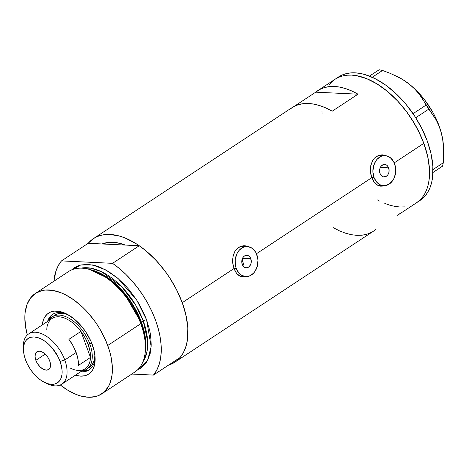 <?xml version="1.0" encoding="UTF-8"?>
<svg xmlns="http://www.w3.org/2000/svg" width="467" height="467" viewBox="0 0 467 467"><rect width="100%" height="100%" fill="white"/><g stroke="black" fill="none" stroke-linecap="round" stroke-linejoin="round"><path stroke-width="0.7" d="M250.826 258.718A6.269 4.763 -87.3 0 1 246.226 267.819A6.269 4.763 -87.3 0 1 242.221 264.392L241.813 260.808L242.986 257.48L244.48 255.969L246.284 255.303L248.969 256.091L250.347 257.679L251.281 261.071L251.012 263.499L249.372 266.482L247.691 267.585L245.835 267.778L244.083 267.019L242.221 264.392A6.269 4.763 -87.3 0 1 246.821 255.291A6.269 4.763 -87.3 0 1 250.826 258.718L242.507 258.321L250.826 258.718M388.626 167.834A6.269 4.763 -87.3 0 1 384.026 176.935A6.269 4.763 -87.3 0 1 380.021 173.508L379.607 169.924L380.231 167.6L381.475 165.744L384.078 164.419L386.764 165.207L388.147 166.795L389.081 170.186L388.813 172.615L387.861 174.746L386.367 176.257L383.629 176.894L381.878 176.135L380.021 173.508A6.269 4.763 -87.3 0 1 384.621 164.407A6.269 4.763 -87.3 0 1 388.626 167.834L380.307 167.437L388.626 167.834M371.662 177.372L373.997 177.483A15.049 11.424 -87.3 0 1 385.036 155.639A15.049 11.424 -87.3 0 1 394.65 163.859A15.049 11.424 -87.3 0 1 383.605 185.703A15.049 11.424 -87.3 0 1 373.997 177.483L371.662 177.372M385.036 155.639L381.288 155.458A15.049 11.424 92.7 0 0 375.293 157.338L377.774 156.013L381.341 155.464M233.862 268.256L236.197 268.367A15.049 11.424 -87.3 0 1 247.241 246.523A15.049 11.424 -87.3 0 1 256.856 254.743A15.049 11.424 -87.3 0 1 245.811 276.587A15.049 11.424 -87.3 0 1 236.197 268.367L233.862 268.256M247.241 246.523L243.488 246.343A15.049 11.424 92.7 0 0 237.499 248.222L239.98 246.897L243.54 246.348M381.177 186.111L380.412 186.158A15.674 11.903 92.7 0 0 383.185 185.679M372.935 180.268L370.938 174.804L370.477 171.78L370.763 165.703L372.759 160.356L374.359 158.225L376.332 156.562L378.568 155.447L381.002 154.921L383.512 154.991L386.279 155.785L382.444 154.886L378.568 155.447L376.332 156.562L374.359 158.225L372.759 160.356L371.102 164.256L370.413 168.698L370.477 171.78L371.773 177.682L256.447 253.739L371.773 177.682L374.388 182.48L372.935 180.268M376.093 184.232L374.388 182.48L377.99 185.452L376.093 184.232M379 185.848L377.99 185.452L379 185.848M382.187 186.164L380.045 186.105L382.187 186.164L384.382 185.621L382.187 186.164M243.383 276.995L242.618 277.042A15.674 11.903 92.7 0 0 245.391 276.563M235.135 271.152L233.138 265.688L232.677 262.664L232.969 256.587L234.959 251.24L238.532 247.446L240.774 246.331L243.208 245.8L245.712 245.875L248.479 246.669L244.644 245.77L240.774 246.331L238.532 247.446L234.959 251.24L233.307 255.14L232.613 259.582L232.677 262.664L233.973 268.566L182.247 302.68L233.973 268.566L236.594 273.364L235.135 271.152M238.298 275.116L236.594 273.364L240.19 276.336L238.298 275.116M241.206 276.733L240.19 276.336L241.206 276.733M244.393 277.048L242.245 276.989L244.393 277.048L246.582 276.505L244.393 277.048M328.966 84.959L331.798 81.824L335.055 79.262L338.703 77.294L342.702 75.94L347.022 75.21L351.622 75.117L356.455 75.66L361.47 76.833L366.624 78.619L377.143 83.978L387.61 91.532L392.694 96.044L397.621 100.989L406.792 111.987L410.948 117.929L418.21 130.427L423.843 143.334A73.984 42.112 -123.4 0 0 335.014 79.285A73.984 42.112 56.6 0 1 335.084 79.238A73.984 42.112 56.6 0 1 410.942 117.923A73.984 42.112 56.6 0 1 416.482 202.806A73.984 42.112 -123.4 0 0 423.843 143.334L394.247 162.855L423.843 143.334L427.626 156.153L428.776 162.376L429.412 168.394L429.144 179.579L428.233 184.64L426.815 189.287L424.912 193.466L422.53 197.138L419.699 200.273L416.447 202.836M88.175 243.301A73.984 42.112 56.6 0 1 93.418 238.631A73.984 42.112 56.6 0 1 182.247 302.68A73.984 42.112 56.6 0 1 174.886 362.153A73.984 42.112 56.6 0 1 168.529 365.136L174.845 362.182L178.102 359.619L180.933 356.484L183.309 352.807L185.218 348.633L186.637 343.986L187.541 338.925L187.816 327.735L186.029 315.499L182.247 302.68L178.82 294.35L174.681 286.119L169.895 278.11L164.542 270.463L158.704 263.289L152.47 256.71L145.949 250.826L139.236 245.735L125.349 245.076L117.141 242.764L112.886 242.285L108.834 242.367L102.063 243.967A65.205 37.115 56.6 0 1 125.349 245.076L139.236 245.735L112.553 263.33A73.984 42.112 56.6 0 1 153.445 375.077L180.128 357.483L183.286 352.859L185.656 347.395L187.209 341.184L187.915 334.325L187.757 326.923L186.753 319.095L184.903 310.975L182.247 302.68L176.614 289.773L169.352 277.275L165.19 271.333L156.025 260.335L146.013 250.878L140.812 246.845L135.547 243.325L125.022 237.966L119.873 236.174L110.025 234.463L105.425 234.557L101.105 235.28L97.101 236.635L93.458 238.602L88.175 243.301L102.063 243.967A65.205 37.115 56.6 0 1 125.349 245.076L88.175 243.301L61.492 260.901L58.334 265.525L55.964 270.983L53.886 281.227A73.984 42.112 56.6 0 1 61.492 260.901L88.175 243.301M289.908 109.202L293.889 106.534L298.366 104.684L303.287 103.668L308.588 103.499L314.203 104.188L320.053 105.717L326.071 108.064L332.171 111.21L357.991 94.182L351.89 91.036L345.872 88.683L340.023 87.154L334.407 86.471L329.107 86.634L324.186 87.65L319.708 89.506L315.733 92.168L357.991 94.182L315.733 92.168L294.204 106.371L315.733 92.168A73.984 42.112 56.6 0 1 317.799 90.639A73.984 42.112 56.6 0 1 357.991 94.182L332.171 111.21A73.984 42.112 -123.4 0 0 291.98 107.667L93.418 238.631M401.34 212.631A73.984 42.112 56.6 0 1 399.267 214.16A73.984 42.112 56.6 0 1 397.049 215.462L401.34 212.631M174.886 362.153L373.448 231.194A73.984 42.112 -123.4 0 0 375.521 229.665L373.396 231.229M322.084 113.703L321.956 110.726M404.475 206.887L399.875 206.98L395.047 206.437M379.636 201.084L377.523 199.964M333.257 227.651L339.357 230.797L345.376 233.15L351.231 234.673L356.841 235.362L362.141 235.193L367.068 234.177L371.545 232.327M244.504 245.817L246.821 246.5A15.674 11.903 92.7 0 0 244.06 245.759M241.118 276.306L238.941 275.676M382.298 154.933L384.615 155.616A15.674 11.903 92.7 0 0 381.86 154.875M378.912 185.428L376.741 184.792M239.203 275.781A15.049 11.424 92.7 0 0 242.058 276.406L245.811 276.587M236.197 268.367L238.859 272.979L240.663 274.666L244.866 276.487L249.325 276.032L253.353 273.376L255.011 271.333L257.299 266.219L257.947 260.393L257.615 257.486L255.7 252.256L252.384 248.438L248.181 246.617L243.727 247.072L239.699 249.728L238.036 251.771L236.705 254.188L235.21 259.769L235.438 265.618L236.197 268.367M377.003 184.897A15.049 11.424 92.7 0 0 379.858 185.522L383.605 185.703M373.997 177.483L376.659 182.095L380.488 184.967L382.666 185.603L384.901 185.668L389.227 184.08L392.811 180.449L394.142 178.032L395.637 172.457L395.409 166.602L393.494 161.372L390.184 157.554L385.981 155.733L383.74 155.674L381.527 156.188L377.494 158.844L375.836 160.887L373.547 166.007L372.899 171.833L373.997 177.483M416.558 202.76L419.856 200.582A73.984 42.112 -123.4 0 0 419.926 200.536A73.984 42.112 -123.4 0 0 414.387 115.653A73.984 42.112 -123.4 0 0 338.528 76.967L335.084 79.238L338.528 76.967A73.984 42.112 -123.4 0 0 338.458 77.014A73.984 42.112 -123.4 0 0 338.388 77.061M419.926 200.536L416.482 202.806A73.984 42.112 56.6 0 1 416.412 202.853L419.67 200.296L422.507 197.167L424.888 193.501L426.803 189.328L428.221 184.687L429.138 179.626L429.418 168.447L427.638 156.212L423.867 143.398L421.275 136.924L414.801 124.158L406.833 112.039L397.662 101.035L387.657 91.573L377.19 84.013L366.671 78.637L356.496 75.666L351.669 75.117L347.069 75.205L342.743 75.928L338.738 77.277L335.084 79.238L331.827 81.795M397.627 76.751A57.686 32.83 -123.4 0 0 396.839 76.378L403.435 80.073L409.512 84.352A57.686 32.83 -123.4 0 0 397.627 76.751L389.852 73.214L382.543 70.464L379.198 69.746L369.444 76.103L379.198 69.746L382.543 70.464L372.228 77.271L382.543 70.464L389.852 73.214L396.839 76.378L403.435 80.073L409.512 84.352L414.754 89.051L419.226 94.141L422.985 99.535L426.097 105.087L413.062 113.679L426.097 105.087L436.032 119.669L438.939 125.775L441.216 132.54L442.716 139.691L443.504 147.193L443.276 162.779L432.991 169.562L443.276 162.779L442.605 166.129L432.962 172.486L442.605 166.129L443.276 162.779L443.557 148.22L442.716 139.691L441.216 132.54A57.686 32.83 -123.4 0 0 409.512 84.352L414.754 89.051L419.226 94.141L436.032 119.669L438.939 125.775L441.216 132.54L442.663 139.09L443.463 146.305M415.735 117.748L428.77 109.15L415.735 117.748M443.557 148.22L443.463 146.253A57.686 32.83 -123.4 0 0 441.216 132.54L439.085 125.851L436.312 119.126L432.944 112.483L424.666 99.903L419.903 94.176L414.819 88.963L409.512 84.352L404.066 80.417L397.569 76.728M395.8 75.87L396.839 76.378M384.831 203.454L389.986 205.252L395 206.426L399.834 206.974M419.856 200.582L423.114 198.026L425.951 194.897L428.332 191.231L430.247 187.057L431.666 182.416L432.576 177.355L432.862 166.176L431.082 153.941L427.305 141.127L421.683 128.221L414.427 115.717L405.817 104.1L396.185 93.82L385.9 85.263L375.357 78.765L364.961 74.574L359.94 73.395L355.107 72.846L350.507 72.934L346.187 73.658L342.177 75.006L338.528 76.967M80.733 371.679A33.233 18.913 -123.4 0 0 95.023 356.268A33.233 18.913 56.6 0 1 89.15 369.882A33.233 18.913 56.6 0 1 80.733 371.679M92.338 344.745A36.49 20.77 56.6 0 1 95.122 357.681A36.49 20.77 56.6 0 1 75.385 375.205L80.517 376.133L84.918 375.731L86.891 375.059L88.689 374.09L91.69 371.277L92.863 369.467L94.503 365.118L95.087 357.103L94.206 351.067L91.059 341.552L85.981 332.212L81.731 326.486L74.469 319.194L66.699 314.005L59.099 311.361L54.452 311.145L52.322 311.501L50.343 312.166L46.939 314.402L44.371 317.758L43.431 319.825L42.24 324.956A36.49 20.77 56.6 0 1 66.121 313.713A36.49 20.77 56.6 0 1 92.338 344.745M89.302 367.523L91.882 365.112L93.698 361.785L94.684 357.669L94.859 354.78A31.347 17.845 56.6 0 1 89.32 367.511A31.347 17.845 56.6 0 1 87.965 368.265M86.903 370.588L82.081 370.897A33.233 18.913 -123.4 0 0 89.74 369.461M90.516 269.675L88.765 269.226A60.19 34.26 56.6 0 1 140.789 323.684L141.174 322.703A58.614 33.361 -123.4 0 0 90.516 269.675A58.614 33.361 -123.4 0 0 89.646 269.465L108.426 278.519L124.234 293.492L141.174 322.703L140.789 323.684A60.19 34.26 -123.4 0 0 68.521 271.572L35.48 293.369A60.19 34.26 56.6 0 1 107.743 345.475L140.789 323.684L107.743 345.475A60.19 34.26 56.6 0 1 101.759 393.862A60.19 34.26 56.6 0 1 60.301 384.977L67.487 390.044L76.045 394.405L80.236 395.858L88.245 397.254L95.501 396.588L98.759 395.485L104.375 391.795L108.613 386.262L110.165 382.858L112.057 374.96L112.278 365.859L110.825 355.907L109.482 350.723L105.63 340.209L100.364 329.825L97.253 324.81L93.873 319.971L86.413 311.028L82.402 307.006L74.037 300.048L65.456 294.77L61.195 292.827L52.917 290.416L45.246 290.054L41.732 290.643L35.51 293.346L30.559 297.981L27.074 304.367L25.177 312.265L24.856 316.684L25.481 326.264L27.319 334.973A60.19 34.26 56.6 0 1 35.48 293.369M141.075 322.428A1.255 0.397 159.9 0 1 141.402 322.125L145.126 336.182L145.284 352.071A57.686 32.83 56.6 0 0 141.402 322.125L143.246 320.911A2.51 0.794 159.9 0 1 146.597 319.854L151.156 346.683L147.543 360.489L137.537 369.893L140.579 368.259L145.529 363.624L147.467 360.635L150.17 353.455L151.232 344.915L150.607 335.341L149.673 330.28L146.597 319.854A2.51 0.794 -20.1 0 0 143.246 320.911A57.686 32.83 -123.4 0 0 80.914 268.151L90.855 268.169L101.73 271.829L121.84 286.884L135.687 305.091L143.246 320.911L141.402 322.125A57.686 32.83 56.6 0 0 91.036 269.809L109.412 278.822L124.852 293.527L141.402 322.125M145.062 353.478L144.986 337.156L141.174 322.703A58.614 33.361 -123.4 0 1 145.208 352.597L144.928 354.383A60.19 34.26 56.6 0 0 140.789 323.684A60.19 34.26 -123.4 0 1 134.8 372.065L101.759 393.862M142.826 362.024L146.907 352.042L147.619 340.98L143.246 320.911A57.686 32.83 -123.4 0 1 142.826 362.024M180.128 357.483A73.984 42.112 -123.4 0 0 139.236 245.735L112.553 263.33L61.492 260.901L112.553 263.33L119.266 268.426L125.792 274.31L132.021 280.889L137.858 288.063L143.217 295.71L147.998 303.713L152.137 311.95L155.564 320.28L158.22 328.57L160.07 336.695L161.08 344.523L161.232 351.925L160.525 358.784L158.978 364.996L156.603 370.454L153.445 375.077L180.128 357.483M131.799 374.049L153.445 375.077L131.799 374.049M71.597 269.92L74.364 267.719L77.329 266.12L80.587 265.017L87.843 264.351L95.852 265.746L100.043 267.2L108.601 271.56L117.118 277.707L125.261 285.401L129.096 289.738L136.107 299.184L139.213 304.204L144.484 314.583L146.597 319.854L136.942 300.468L118.297 278.706L105.816 269.944L92.682 264.964L80.733 264.982L71.597 269.92M102.063 243.967L125.349 245.076L118.968 243.126L112.886 242.285L107.212 242.566L102.063 243.967M243.348 263.359A65.205 37.115 -123.4 0 0 242.052 259.547M241.953 259.267L243.832 264.952M53.174 314.022A33.233 18.913 -123.4 0 0 48.837 320.496L51.049 316.153M47.593 321.43A33.233 18.913 56.6 0 1 52.561 314.396A33.233 18.913 56.6 0 1 67.382 314.361A33.233 18.913 -123.4 0 0 47.593 321.43M54.814 315.161L58.06 313.754L61.837 313.41L66.01 314.133L68.69 315.097A31.347 17.845 56.6 0 0 54.802 315.172L52.216 316.877A31.347 17.845 56.6 0 1 89.857 344.016A31.347 17.845 -123.4 0 0 69.058 318.266A31.347 17.845 -123.4 0 0 48.737 320.671A31.347 17.845 56.6 0 1 52.216 316.877M46.753 329.772A30.098 17.127 56.6 0 1 58.801 316.795A30.098 17.127 56.6 0 1 80.949 331.401L90.487 357.459L78.438 365.404A30.098 17.127 -123.4 0 0 76.133 352.492L64.773 359.987A30.098 17.127 -123.4 0 0 39.607 332.994A30.098 17.127 -123.4 0 0 23.35 347.454L23.49 350.396A26.584 15.131 56.6 0 1 37.85 337.623A26.584 15.131 56.6 0 1 60.08 361.47L64.773 359.987L76.133 352.492A30.098 17.127 -123.4 0 0 68.9 339.346L80.949 331.401A30.098 17.127 -123.4 0 0 52.047 318.488L28.639 333.934A30.098 17.127 56.6 0 1 64.773 359.987A30.098 17.127 56.6 0 1 61.778 384.178A30.098 17.127 56.6 0 1 45.894 383.004M44.616 382.426L47.266 383.716A30.098 17.127 -123.4 0 0 64.773 359.987L60.08 361.47A26.584 15.131 56.6 0 1 44.616 382.426A26.584 15.131 56.6 0 1 25.516 359.823L27.541 364.458L30.151 368.953L33.245 373.121L36.706 376.816L40.407 379.887L44.196 382.216L47.926 383.716L51.463 384.335L54.668 384.037L57.418 382.847L59.607 380.798L61.148 377.978L61.983 374.487L62.082 370.471L61.44 366.075L60.08 361.47L58.054 356.829L52.351 348.166L48.889 344.477L45.188 341.406L41.4 339.071L37.664 337.571L34.126 336.952L30.921 337.25L28.172 338.441L25.989 340.49L24.447 343.309L23.613 346.8L23.513 350.816L24.156 355.218L25.516 359.823A26.584 15.131 56.6 0 1 23.49 350.396M35.866 360.314L45.223 354.144L35.866 360.314L35.066 356.706L35.439 353.694L36.934 351.744L39.321 351.149L42.234 351.995L45.241 354.161L47.867 357.313L49.724 360.973A10.659 6.065 56.6 0 1 48.667 369.543A10.659 6.065 56.6 0 1 35.866 360.314A10.659 6.065 56.6 0 1 36.928 351.744A10.659 6.065 56.6 0 1 49.724 360.973L50.529 364.587L50.156 367.593L48.661 369.549L46.274 370.144L43.355 369.292L40.355 367.126L37.728 363.974L35.866 360.314M23.467 348.989A30.098 17.127 56.6 0 1 28.639 333.934M88.181 344.547L91.608 342.86L89.857 344.016A31.347 17.845 56.6 0 1 86.739 369.216A31.347 17.845 56.6 0 1 81.877 370.921A31.347 17.845 -123.4 0 0 89.857 344.016L88.181 344.547L85.093 337.787L80.949 331.401A30.098 17.127 56.6 0 1 88.181 344.547A30.098 17.127 56.6 0 1 90.487 357.459L90.02 351.248L88.181 344.547M61.778 384.178L85.187 368.737A30.098 17.127 -123.4 0 0 90.487 357.459A30.098 17.127 56.6 0 1 70.675 368.276M90.487 357.459L78.438 365.404L77.966 359.193L76.133 352.492L73.045 345.732L68.9 339.346L80.949 331.401L90.487 357.459M338.458 77.014L317.799 90.639M416.482 202.806L399.267 214.16"/></g></svg>
